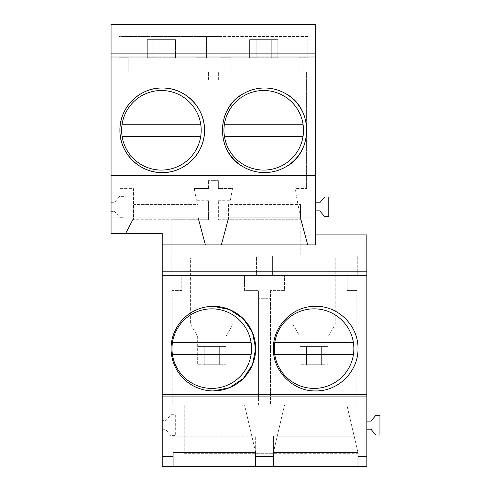 <?xml version="1.0" encoding="UTF-8"?>
<svg xmlns="http://www.w3.org/2000/svg" width="491" height="491" viewBox="0 0 491 491"><rect width="100%" height="100%" fill="white"/><g stroke="black" fill="none" stroke-linecap="round" stroke-linejoin="round"><path stroke-width="0.37" stroke-dasharray="2.46 1.84" d="M213.376 390.922C190.784 391.493 170.506 371.214 171.077 348.622C170.506 326.03 190.784 305.752 213.376 306.329M366.851 429.189L366.851 421.131L370.877 421.131L375.916 415.294L379.942 415.294L379.942 435.032L375.916 435.032L370.877 429.189L366.851 429.189L366.851 466.45L162.214 466.45L162.214 233.323L111.058 233.323L111.058 211.363L114.673 211.363L119.663 217.304L124.149 217.304L124.149 196.357L119.663 196.357L114.673 202.298L111.058 202.298L111.058 24.55L315.695 24.55L315.695 202.801L319.721 202.801L324.754 196.959L328.786 196.959L328.786 216.697L324.754 216.697L319.721 210.86L315.695 210.86L315.695 202.801M366.851 421.131L366.851 234.925L315.695 234.925L315.695 210.86M162.214 429.693L165.835 429.693L170.819 435.634L175.305 435.634L175.305 414.686L170.819 414.686L165.835 420.627L162.214 420.627L165.835 420.627L170.819 414.686L175.305 414.686L175.305 435.634L170.819 435.634L165.835 429.693L162.214 429.693M307.845 36.537L118.816 36.543L118.816 57.785L128.169 57.785L118.816 57.785L118.816 36.543L206.57 36.543L206.57 57.785L206.57 36.543L220.183 36.537L220.183 57.778L230.893 57.778L230.893 72.054L230.893 57.778L220.183 57.778L220.183 36.537L307.845 36.537L307.845 57.778L298.172 57.778L307.845 57.778L307.845 36.537M298.172 72.054L298.172 57.778L298.172 72.054L306.605 72.054L298.172 72.054M306.605 188.556L306.605 72.054L306.605 188.556L294.999 188.556L300.811 219.716L300.811 255.971L272.622 255.971L272.622 276.114L272.622 255.971L357.743 255.971L300.811 255.971L300.811 219.716L294.999 188.556L306.605 188.556M357.749 276.114L357.743 255.971L357.749 276.114L347.198 276.114L357.749 276.114M347.205 290.568L347.198 276.114L347.205 290.568L356.816 290.568L347.205 290.568M356.816 290.611L356.822 405.014L356.816 290.611M356.822 405.014L346.855 405.014L356.822 405.014M358.16 453.31L346.855 405.014L358.16 453.31L264.532 453.31L273.223 453.31L284.528 405.014L270.498 405.014L270.498 398.974L258.573 398.974L258.573 298.27L264.532 298.27L258.573 298.27L258.573 290.617L258.573 405.02L244.543 405.02L258.573 405.02L258.573 398.974L270.498 398.974L270.498 290.611L284.516 290.611L284.516 276.114L272.622 276.114L284.516 276.114L284.516 290.611L270.498 290.611L270.498 405.014L284.528 405.014L273.223 453.31L358.16 453.31M184.254 453.316L264.532 453.316L255.842 453.316L244.543 405.02L255.842 453.316L184.254 453.316L184.254 417.178L184.254 453.316M184.254 417.068L184.254 405.02L172.169 405.02L172.169 290.568L181.787 290.568L181.787 276.114L181.787 290.568L172.169 290.568L172.169 405.02L184.254 405.02L184.266 417.068M181.787 276.114L171.126 276.114L181.787 276.114M171.126 219.716L171.126 276.114L171.126 255.971L256.443 255.971L256.443 276.114L256.443 255.971L171.126 255.971L171.126 219.716L208.399 219.716L208.399 200.733L208.399 219.716L133.466 219.716L171.126 219.716M133.466 188.593L133.466 219.716L133.466 188.593L120.025 188.593L120.025 72.017L120.025 188.593L133.466 188.593M128.169 72.017L120.025 72.017L128.169 72.017L128.169 57.785L128.169 72.017M133.724 204.569L133.724 217.961L133.724 204.569L198.18 204.569L198.18 217.955L198.18 204.569L133.724 204.569M133.245 218.876L125.727 233.323M205.398 244.899L198.18 217.955M315.695 234.925L315.695 244.899L162.214 244.899M264.532 298.264L270.498 298.264L264.532 298.264M111.058 211.363L111.058 202.298L114.673 202.298L119.663 196.357L124.149 196.357L124.149 217.304L119.663 217.304L114.673 211.363L111.058 211.363M173.09 466.45L173.09 436.235L173.09 452.592L255.67 452.592L255.67 436.235L255.67 466.45M173.09 436.235L255.67 436.235L173.09 436.235M256.204 276.114L244.555 276.114L256.204 276.114M244.555 276.114L244.555 290.617L258.573 290.617L244.555 290.617L244.555 276.114M208.399 200.733L196.51 200.733L208.399 200.733M194.24 188.556L196.51 200.733L194.24 188.556L208.399 188.556L194.24 188.556M208.399 188.556L208.399 180.645L208.399 188.556M213.376 180.645L208.399 180.645L213.376 180.645M195.854 72.06L208.399 72.06L208.399 79.941L218.354 79.935L218.354 72.054L218.354 79.935L208.399 79.941L208.399 72.06L195.854 72.06L195.854 57.785L206.57 57.785L195.854 57.785L195.854 72.06M218.354 72.054L230.893 72.054L218.354 72.054M218.354 219.716L300.811 219.716L218.354 219.716L218.354 200.727L218.354 219.716M218.354 200.727L230.236 200.727L218.354 200.727M232.507 188.556L230.236 200.727L232.507 188.556L218.354 188.556L218.354 180.639L218.354 188.556L232.507 188.556M213.376 180.639L218.354 180.639L213.376 180.639M133.724 217.961L198.18 217.961M285.48 167.032A42.3 42.3 0 0 1 264.532 172.587M285.48 93.542L285.48 93.542A42.3 42.3 0 0 0 264.532 87.993M304.678 116.956A42.3 42.3 0 0 1 304.678 143.618M224.393 143.618A42.3 42.3 0 0 1 224.393 116.956M307.716 244.899L300.498 217.955L300.498 204.563L300.498 217.955L228.573 217.955L228.573 204.563L300.498 204.563L228.573 204.563L228.573 217.955M357.988 466.45L357.988 436.235L357.988 452.592L273.395 452.592L273.395 436.235L357.988 436.235L273.395 436.235L273.395 466.45M315.695 390.916C293.102 391.487 272.824 371.214 273.395 348.622C272.824 326.03 293.102 305.752 315.695 306.323C338.287 305.752 358.559 326.03 357.988 348.622C358.559 371.214 338.287 391.487 315.695 390.916M211.762 308.845A39.777 39.777 0 0 0 171.985 348.622A39.777 39.777 0 0 0 211.762 388.406A39.777 39.777 0 0 0 251.545 348.622A39.777 39.777 0 0 0 211.762 308.845M172.445 342.583L251.079 342.583M251.079 354.668L172.445 354.668M161.41 90.51A39.777 39.777 0 0 0 121.633 130.293A39.777 39.777 0 0 0 161.41 170.07A39.777 39.777 0 0 0 201.187 130.293A39.777 39.777 0 0 0 161.41 90.51M122.093 124.248L200.727 124.248M200.727 136.332L122.093 136.332M314.08 308.845A39.777 39.777 0 0 0 274.303 348.622A39.777 39.777 0 0 0 314.08 388.406A39.777 39.777 0 0 0 353.858 348.622A39.777 39.777 0 0 0 314.08 308.845M274.764 342.583L353.397 342.583M353.397 354.668L274.764 354.668M263.728 90.51A39.777 39.777 0 0 0 223.951 130.293A39.777 39.777 0 0 0 263.728 170.07A39.777 39.777 0 0 0 303.506 130.293A39.777 39.777 0 0 0 263.728 90.51M224.412 124.248L303.045 124.248M303.045 136.332L224.412 136.332M197.664 346.609L225.86 346.609L197.664 346.609L197.664 336.538L190.612 324.33L190.612 257.99L232.912 257.99L232.912 324.33L225.86 336.538L225.86 364.739L225.86 336.538L232.912 324.33L232.912 257.99L190.612 257.99L190.612 324.33L197.664 336.538L197.664 364.739L225.86 364.739L219.317 364.739L219.317 346.609L219.317 364.739L204.213 364.739L204.213 346.609L204.213 364.739L197.664 364.739L197.664 346.609M147.312 39.654L175.508 39.654L147.312 39.654L147.312 57.785L175.508 57.785L175.508 39.654L175.508 57.785L168.965 57.785L168.965 39.654L168.965 57.785L153.855 57.785L153.855 39.654L153.855 57.785L147.312 57.785L147.312 39.654M299.983 346.609L328.178 346.609L299.983 346.609L299.983 336.538L292.931 324.33L292.931 257.99L335.23 257.99L335.23 324.33L328.178 336.538L328.178 364.739L328.178 336.538L335.23 324.33L335.23 257.99L292.931 257.99L292.931 324.33L299.983 336.538L299.983 364.739L328.178 364.739L321.636 364.739L321.636 346.609L321.636 364.739L306.525 364.739L306.525 346.609L306.525 364.739L299.983 364.739L299.983 346.609M249.631 39.654L277.826 39.654L249.631 39.654L249.631 57.785L277.826 57.785L277.826 39.654L277.826 57.785L271.284 57.785L271.284 39.654L271.284 57.785L256.173 57.785L256.173 39.654L256.173 57.785L249.631 57.785L249.631 39.654"/><path stroke-width="0.74" d="M213.376 306.329L229.555 309.551L243.272 318.727L252.448 332.438L255.67 348.622L252.448 364.807L243.272 378.524L229.555 387.694L213.376 390.922A42.3 42.3 0 0 0 255.67 348.622A42.3 42.3 0 0 0 213.376 306.329A42.3 42.3 0 0 0 171.077 348.622A42.3 42.3 0 0 0 213.376 390.922M366.851 275.328L366.851 394.758L162.214 394.758L162.214 275.328L366.851 275.328L366.851 271.83L162.214 271.83L162.214 275.328M315.695 390.916C338.287 391.487 358.559 371.214 357.988 348.622C358.559 326.03 338.287 305.752 315.695 306.323C293.102 305.752 272.824 326.03 273.395 348.622C272.824 371.214 293.102 391.487 315.695 390.916M357.988 456.378L366.851 456.378L366.851 466.45L357.988 466.45L357.988 452.592L273.395 452.592L273.395 456.378L255.67 456.378L255.67 452.592L173.09 452.592L173.09 466.45L162.214 466.45L162.214 394.758M133.282 218.845L125.727 233.323L162.214 233.323L162.214 271.83M366.851 394.758L366.851 396.071L162.214 396.071M125.727 233.323L111.058 233.323L111.058 24.55L315.695 24.55L315.695 53.132L111.058 53.132M162.214 244.899L315.695 244.899L315.695 175.416L111.058 175.416M366.851 271.83L366.851 234.925L315.695 234.925M366.851 396.071L366.851 456.378M173.09 456.378L162.214 456.378M357.988 466.45L173.09 466.45M255.67 466.45L255.67 456.378M273.395 466.45L273.395 456.378M111.058 217.961L198.18 217.961L205.398 244.899M198.18 217.961L228.573 217.961L221.355 244.899L228.573 217.955L300.498 217.955L307.716 244.899M315.695 175.416L315.695 57.024L111.058 57.024M315.695 57.024L315.695 53.132M264.532 172.587A42.3 42.3 0 0 1 243.585 167.032C250.091 170.69 257.069 172.544 264.532 172.587C271.996 172.544 278.98 170.69 285.48 167.032C313.559 152.713 313.559 107.86 285.48 93.542C278.98 89.884 271.996 88.03 264.532 87.993C257.069 88.03 250.091 89.884 243.585 93.542C215.512 107.86 215.512 152.713 243.585 167.032A42.3 42.3 0 0 1 224.393 143.618M162.214 87.993C139.622 87.423 119.344 107.701 119.921 130.293C119.344 152.885 139.622 173.163 162.214 172.587C184.806 173.163 205.085 152.885 204.514 130.293C205.085 107.701 184.806 87.423 162.214 87.993A42.3 42.3 0 0 0 119.921 130.293A42.3 42.3 0 0 0 162.214 172.587A42.3 42.3 0 0 0 204.514 130.293A42.3 42.3 0 0 0 162.214 87.993M300.498 217.961L315.695 217.961M285.48 167.032L285.48 167.032A42.3 42.3 0 0 0 304.678 143.618M285.48 93.542L285.48 93.542A42.3 42.3 0 0 1 304.678 116.956M224.393 116.956A42.3 42.3 0 0 1 264.532 87.993M315.695 210.86L319.721 210.86L324.754 216.697L328.786 216.697L328.786 196.959L324.754 196.959L319.721 202.801L315.695 202.801M366.851 421.131L370.877 421.131L375.916 415.294L379.942 415.294L379.942 435.032L375.916 435.032L370.877 429.189L366.851 429.189M251.079 342.583A39.777 39.777 0 0 0 172.445 342.583L251.079 342.583A39.777 39.777 0 0 1 251.079 354.668L172.445 354.668A39.777 39.777 0 0 0 251.079 354.668M172.445 342.583A39.777 39.777 0 0 0 172.445 354.668M200.727 124.248A39.777 39.777 0 0 0 122.093 124.248L200.727 124.248A39.777 39.777 0 0 1 200.727 136.332L122.093 136.332A39.777 39.777 0 0 0 200.727 136.332M122.093 124.248A39.777 39.777 0 0 0 122.093 136.332M353.397 342.583A39.777 39.777 0 0 0 274.764 342.583L353.397 342.583A39.777 39.777 0 0 1 353.397 354.668L274.764 354.668A39.777 39.777 0 0 0 353.397 354.668M274.764 342.583A39.777 39.777 0 0 0 274.764 354.668M303.045 124.248A39.777 39.777 0 0 0 224.412 124.248L303.045 124.248A39.777 39.777 0 0 1 303.045 136.332L224.412 136.332A39.777 39.777 0 0 0 303.045 136.332M224.412 124.248A39.777 39.777 0 0 0 224.412 136.332"/></g></svg>
